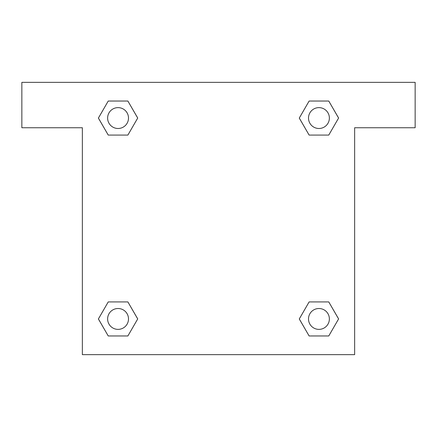 <?xml version="1.0" encoding="UTF-8"?>
<svg xmlns="http://www.w3.org/2000/svg" width="437" height="437" viewBox="0 0 437 437"><rect width="100%" height="100%" fill="white"/><g stroke="black" fill="none" stroke-linecap="round" stroke-linejoin="round"><path stroke-width="0.66" d="M415.15 82.358L21.85 82.358L21.85 127.741L82.358 127.741L82.358 354.642L354.642 354.642L354.642 127.741L415.15 127.741L415.15 82.358M108.234 135.077L127.883 135.077L108.234 135.077L98.407 118.056L108.234 101.04L127.883 101.04L137.71 118.056L127.883 135.077L108.234 135.077L98.385 118.072M127.883 101.04L108.234 101.04L127.883 101.04L137.731 118.045M127.883 301.923L108.234 301.923L127.883 301.923L137.71 318.944L127.883 335.96L108.234 335.96L98.407 318.944L108.234 301.923L127.883 301.923L137.731 318.928M108.234 335.96L127.883 335.96L108.234 335.96L98.385 318.955M328.766 301.923L309.117 301.923L328.766 301.923L338.593 318.944L328.766 335.96L309.117 335.96L299.29 318.944L309.117 301.923L328.766 301.923L338.615 318.928M309.117 335.96L328.766 335.96L309.117 335.96L299.269 318.955M309.117 135.077L328.766 135.077L309.117 135.077L299.29 118.056L309.117 101.04L328.766 101.04L338.593 118.056L328.766 135.077L309.117 135.077L299.269 118.072M328.766 101.04L309.117 101.04L328.766 101.04L338.615 118.045M329.378 318.944A10.439 10.439 0 0 0 313.722 309.904A10.439 10.439 0 0 0 313.722 327.979A10.439 10.439 0 0 0 329.378 318.944M128.494 318.944A10.439 10.439 0 0 0 112.839 309.904A10.439 10.439 0 0 0 112.839 327.979A10.439 10.439 0 0 0 128.494 318.944M329.378 118.056A10.439 10.439 0 0 0 313.722 109.021A10.439 10.439 0 0 0 313.722 127.096A10.439 10.439 0 0 0 329.378 118.056M128.494 118.056A10.439 10.439 0 0 0 112.839 109.021A10.439 10.439 0 0 0 112.839 127.096A10.439 10.439 0 0 0 128.494 118.056"/></g></svg>
